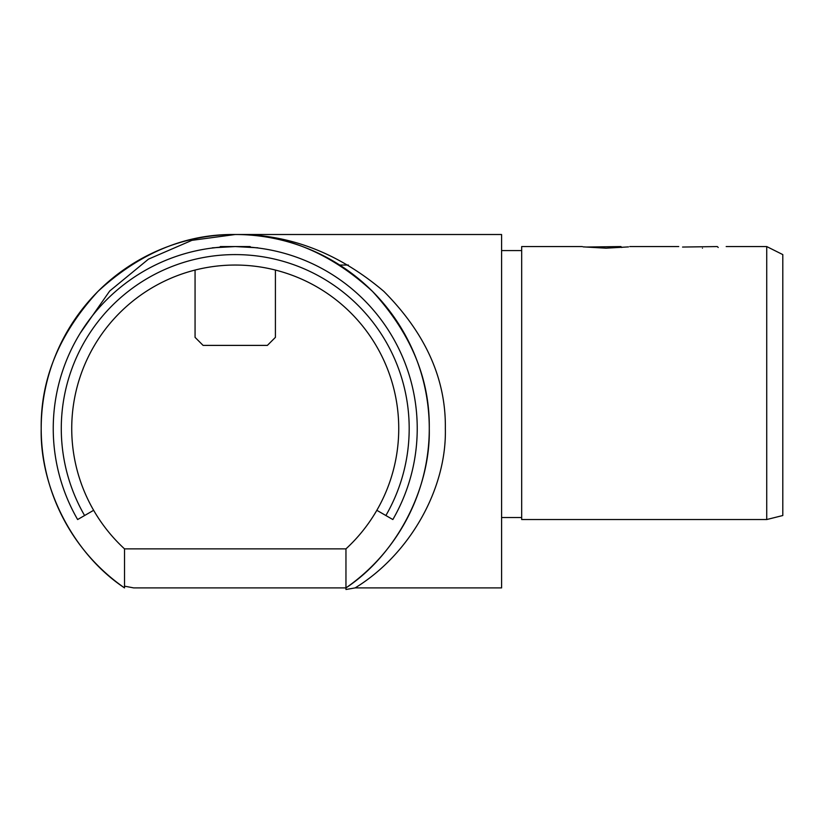 <?xml version="1.0" encoding="UTF-8"?>
<svg xmlns="http://www.w3.org/2000/svg" width="824" height="824" viewBox="0 0 824 824"><rect width="100%" height="100%" fill="white"/><g stroke="black" fill="none" stroke-linecap="round" stroke-linejoin="round"><path stroke-width="1.24" d="M606.042 248.178C636.643 246.428 636.643 246.428 606.031 248.178C575.43 246.428 575.43 246.428 606.042 248.178M702.45 248.178C733.061 246.428 733.061 246.428 702.45 248.178C671.848 246.428 671.848 246.428 702.45 248.178M218.102 247.375L215.682 247.622M218.494 247.334L211.572 248.117M213.107 247.921L215.548 247.633L213.107 247.921M235.211 246.561C204.702 248.24 204.713 248.24 235.242 246.561C265.792 248.24 265.781 248.24 235.211 246.561M215.579 247.633L218.566 247.334M766.732 246.561L782.8 254.595L782.8 515.525L766.732 519.542L766.732 246.561L726.181 246.561M682.56 247.046L717.313 246.561L718.219 247.468M586.152 247.046L620.905 246.561L621.801 247.468M766.732 519.542L521.674 519.542L521.674 246.561L582.311 246.561M521.674 517.534L501.589 517.534M409.188 428.552A173.946 173.946 0 0 0 235.242 254.595A173.946 173.946 0 0 0 84.594 515.525L77.631 519.542A181.98 181.98 0 0 1 235.242 246.561A181.98 181.98 0 0 1 392.842 519.542L385.879 515.525A173.946 173.946 0 0 0 409.188 428.552M257.109 247.88L251.711 247.313M235.242 234.51C185.719 233.851 139.977 252.793 98.035 291.346C59.483 333.298 40.531 379.03 41.2 428.552A194.042 194.042 0 0 1 235.242 234.51A194.042 194.042 0 0 1 429.273 428.552C429.943 379.03 411.001 333.298 372.438 291.346C330.496 252.793 284.764 233.851 235.242 234.51C288.863 233.851 338.386 252.793 383.809 291.346C425.555 333.298 446.062 379.03 445.341 428.552C446.845 488.91 409.662 554.604 355.123 587.903L501.589 587.903L501.589 234.51L235.242 234.51L191.93 240.34L148.454 259.148L109.705 291.006L80.278 333.112M124.517 586.152L133.684 587.903L345.956 587.903C396.313 554.604 430.664 488.91 429.273 428.552A194.042 194.042 0 0 1 345.956 587.903L345.956 548.866A163.502 163.502 0 0 0 376.836 510.303L385.879 515.525M84.594 515.525L93.637 510.303A163.502 163.502 0 0 0 124.517 548.866L345.956 548.866M93.637 510.303A163.502 163.502 0 0 1 235.242 265.05A163.502 163.502 0 0 1 376.836 510.303M275.412 270.056L275.412 337.356L267.378 345.39L203.095 345.39L195.061 337.356L195.061 270.056M124.517 587.903A194.042 194.042 0 0 1 41.2 428.552C39.809 488.91 74.16 554.604 124.517 587.903L124.517 548.866M355.123 587.903L345.956 589.49L345.956 587.903M219.709 247.231L220.368 246.561L250.105 246.561L250.764 247.231M678.729 246.561L629.763 246.561M521.674 250.578L501.589 250.578M339.715 265.05L348.367 265.05"/></g></svg>
